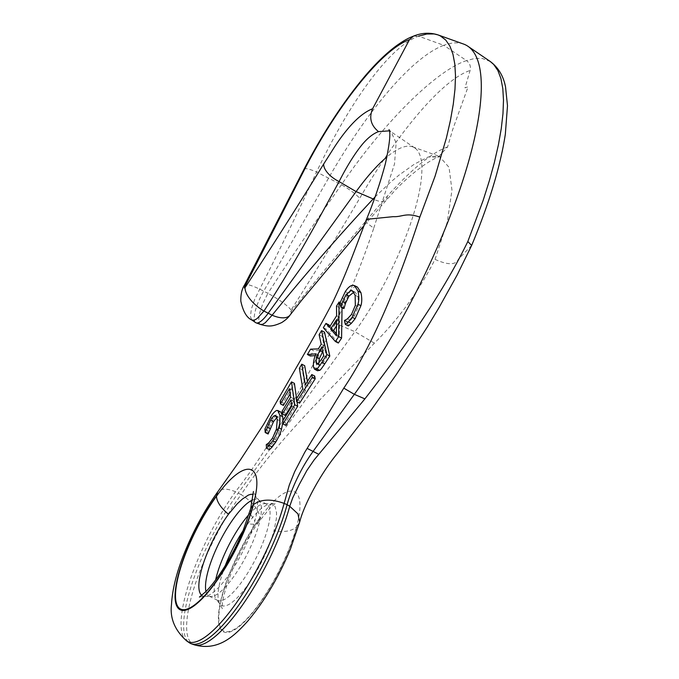 <?xml version="1.0" encoding="UTF-8"?>
<svg xmlns="http://www.w3.org/2000/svg" width="679" height="679" viewBox="0 0 679 679"><rect width="100%" height="100%" fill="white"/><g stroke="black" fill="none" stroke-linecap="round" stroke-linejoin="round"><path stroke-width="0.51" stroke-dasharray="3.4 2.55" d="M205.983 591.477A54.023 15.074 -63 0 0 208.945 596.001A54.023 15.074 -63 0 0 210.889 596.485A54.023 15.074 -63 0 0 253.369 540.586A54.023 15.074 -63 0 0 259.505 501.017A54.023 15.074 -63 0 0 257.969 499.727A54.023 15.074 -63 0 0 252.707 499.931M248.921 514.563A54.023 15.074 117 0 1 264.7 503.657A54.023 15.074 117 0 1 266.643 504.141A54.023 15.074 117 0 1 262.035 544.999A54.023 15.074 117 0 1 217.619 600.414A54.023 15.074 117 0 1 216.083 599.133A54.023 15.074 117 0 1 215.625 579.959M471.65 245.433L458.232 259.454C456.865 262.909 451.645 267.017 435.052 259.353C418.739 291.376 398.514 319.3 374.384 343.133C328.101 392.292 278.093 439.109 241.096 494.584C252.698 502.027 258.954 509.759 259.845 517.797L259.845 518.255C287.37 478.576 308.665 483.075 296.46 527.04C291.367 531.258 283.881 532.48 274.01 530.715L276.37 518.646L276.574 512.925L275.139 506.695L273.892 504.989L272.092 504.03L267.254 504.65L261.517 508.189L254.243 515.395L247.64 523.967M366.049 220.42L367.059 223.162L373.747 228.136C362.306 262.637 349.507 294.346 335.358 323.263L354.888 331.675L238.295 492.937A104.659 29.197 -63 0 0 199.227 564.181A104.659 29.197 -63 0 0 189.407 642.809M255.669 322.635A27.007 7.537 117 0 1 258.207 302.342A27.007 7.537 117 0 1 263.715 291.079L328.712 177.847A218.112 60.847 117 0 1 443.786 45.306L418.544 36.157C390.06 46.299 350.16 101.154 316.55 172.016C298.76 210.575 279.816 249.626 259.726 289.161L254.676 299.371L251.315 309.268L250.441 316.694L251.858 320.03M435.052 259.353L447.3 221.957L451.959 190.086L449.048 167.365L439.415 156.416L428.262 156.951L438.345 157.019L447.588 146.927L452.715 129.519L468.06 86.887A213.291 62.264 -65.7 0 0 464.979 87.88L470.106 70.489C471.022 66.432 469.834 63.13 466.524 60.592L474.765 58.453L482.082 58.386L490.289 61.517M375.02 197.012L390.722 182.014L399.167 174.987L414.462 164.097L428.262 156.951M374.384 343.133L354.888 331.675A128.297 35.792 -63 0 0 402.783 244.338A128.297 35.792 -63 0 0 414.818 147.963A128.297 35.792 -63 0 0 412.543 146.8A128.297 35.792 -63 0 0 386.971 156.891M463.579 44.059A243.082 67.815 -63 0 0 443.786 45.306L466.524 60.592C437.166 70.285 386.003 119.402 341.452 184.696C316.694 219.707 292.174 255.915 267.899 293.328L259.726 289.161A25.318 4.303 -150.2 0 0 244.533 285.01L244.533 285.01M276.446 429.128L279.349 430.605L280.189 421.031L278.628 417.186L276.896 417.475M266.448 444.346L269.351 445.823L271.702 444.261L275.402 439.678C277.736 435.494 279.052 432.464 279.349 430.605M264.92 429.018L267.815 430.494L273.357 418.977C275.666 414.979 277.711 412.637 279.476 411.958L280.783 412.017M268.103 434.008L267.815 430.494M267.263 423.662L270.166 425.139M266.244 444.669L269.351 445.823M269.436 449.693L269.139 446.137M282.905 420.734L282.778 422.542M340.094 302.545L342.004 303.521L342.046 307.706M323.34 327.702L326.268 329.196L328.891 324.893M338.329 343.022L326.268 329.196M336.623 319.648L339.551 321.142L336.546 325.835M336.504 306.127L339.449 307.629L342.004 303.521M336.614 315.769L339.542 317.263L339.449 307.629M329.29 327.38L332.218 328.874L339.542 317.263M330.011 326.234L332.218 328.874M336.334 335.689L339.254 337.183L339.551 321.142M336.377 333.805L339.254 337.183M318.85 363.044L319.393 365.2L320.844 365.353L324.078 361.33A2040.921 1732.876 -0.9 0 1 326.641 357.332L324.723 348.369A5987.795 5084.038 -0.9 0 1 322.797 351.476M317.925 363.868L320.844 365.353M317.517 370.742L316.414 368.604C316.058 363.969 316.906 359.539 318.96 355.329L315.328 355.584M316.041 353.844L318.96 355.329M323.722 355.847L326.641 357.332M321.804 346.876L324.723 348.369M319.122 334.705L322.041 336.198A2052.948 1743.095 -0.9 0 1 324.503 332.107M321.209 344.219L324.138 345.713L322.041 336.198M318.358 348.896L321.277 350.381L324.138 345.713M310.558 349.176L313.477 350.661L321.277 350.381M310.328 356L313.477 350.661M342.012 297.767L344.957 299.269L348.234 293.158C350.754 289.254 353.216 287.124 355.618 286.767L357.468 287.115M344.423 320.522L347.359 322.016L350.339 320.352L354.421 315.956L358.283 306.84L358.071 296.731L355.321 292.293L353.751 292.029M348.31 325.903L347.359 322.016M344.635 320.208L347.563 321.702M339.839 303.207L342.776 304.71L344.957 299.269M343.863 308.631L342.776 304.71M355.338 305.346L358.283 306.84M296.307 398.989L299.21 400.466L305.686 390.272L302.282 369.817L304.693 365.701M299.6 403.173L299.21 400.466M302.783 388.795L305.686 390.272M299.371 368.332L302.282 369.817M305.329 384.755L308.241 386.232L314.691 376.03M307.426 381.437L308.241 386.232M296.57 398.573L297.037 401.866M282.6 421.226L285.511 422.703L294.754 407.604L293.88 401.348L291.681 404.939M285.876 425.41A1499.24 672.575 -144.6 0 1 285.511 422.703M291.843 406.127L294.754 407.604M290.977 399.872L293.88 401.348M280.181 401.264L283.084 402.749L294.406 383.363M283.381 405.414A2135.803 958.137 -144.6 0 1 283.084 402.749M289.475 388.711L292.386 390.187L290.171 393.896M290.612 397.173L293.515 398.649L292.386 390.187M282.082 411.296L284.985 412.773L293.515 398.649M285.316 415.455L284.985 412.773M335.358 323.263C304.175 380.104 276.862 438.481 235.494 491.732C226.828 488.235 220.896 488.294 217.687 491.902M373.747 228.136L394.507 163.962L396.137 142.879L391.011 131.734L389.322 130.852M264.7 503.657L270.972 503.877L275.742 503.164L270.692 507.366L258.869 521.676L259.845 518.255A78.492 21.898 117 0 0 230.537 571.684A78.492 21.898 117 0 0 230.953 630.961A78.492 21.898 117 0 0 288.388 550.525A78.492 21.898 117 0 0 296.451 527.048L299.6 522.304M413.435 36.148L418.544 36.157M250.5 509.191L250.721 514.546L254.854 520.954L256.687 513.876L257.562 506.195L257.392 500.398L255.669 496.103L253.284 494.414M447.588 146.927C431.878 152.58 411.746 169.029 387.191 196.29C354.345 234.094 322.372 272.398 291.257 311.186C290.493 311.924 290.425 311.568 291.053 310.116C314.284 273.637 337.14 236.419 359.615 198.446C395.849 135.834 441.452 79.816 470.106 70.489M387.191 196.29A19.649 8.623 -139.7 0 1 386.173 199.999A19.649 8.623 -139.7 0 1 386.173 200.008A19.649 8.623 -139.7 0 1 374.146 199.431M258.869 521.676L257.069 523.356L254.633 524.264L247.648 523.967A56.747 15.829 -63 0 0 242.98 530.817M225.275 565.59A56.747 15.829 -63 0 0 220.021 604.166A56.747 15.829 -63 0 0 268.281 547.299A56.747 15.829 -63 0 0 274.01 530.715M186.793 641.027A104.26 29.087 -63 0 1 196.571 562.704A104.26 29.087 -63 0 1 235.494 491.732L241.096 494.584A104.26 29.087 -63 0 0 202.172 565.556A104.26 29.087 -63 0 0 194.245 644.821M259.845 517.797A79.341 22.135 -63 0 0 230.223 571.803A79.341 22.135 -63 0 0 230.648 631.716A79.341 22.135 -63 0 0 288.702 550.406A79.341 22.135 -63 0 0 296.85 526.683M291.053 310.116A25.318 4.303 29.9 0 0 267.899 293.328L262.841 303.538L259.488 313.426L258.614 320.853L259.327 323.433L260.498 324.435M201.824 595.356A56.747 15.829 -63 0 0 204.506 596.264A56.747 15.829 -63 0 0 249.125 537.547A56.747 15.829 -63 0 0 254.854 520.954M272.508 438.201L275.402 439.678M277.287 419.554L280.189 421.031M276.446 416.414L277.753 417.084M270.454 417.5L273.357 418.977M268.808 442.793L271.702 444.261M276.574 410.472L279.476 411.958M318.154 363.698L319.003 364.131M321.159 359.845L324.078 361.33M313.494 367.118L316.414 368.604M352.664 285.265L355.618 286.767M345.288 291.656L348.234 293.158M347.41 318.867L350.339 320.352M351.484 314.462L354.421 315.956M353.487 291.69L354.082 291.995M355.134 295.238L358.071 296.731M304.056 169.173A20.362 3.701 -151.8 0 1 316.55 172.016L341.452 184.696A20.362 3.361 31.6 0 1 359.615 198.446M291.257 311.186A25.318 11.874 -144.1 0 1 290.111 314.988M217.619 600.414L208.945 596.001M258.758 521.828C248.522 536.164 239.67 552.324 232.21 570.309C225.224 589.016 221.923 600.94 222.313 606.084L222.356 608.74L220.021 604.166L216.083 599.133M412.543 146.8L439.415 156.425M199.422 597.07L204.506 596.264L210.889 596.485M275.725 415.709L278.628 417.186M319.758 365.548L316.838 364.063M352.376 290.79L355.321 292.293M414.818 147.963L391.011 131.734L388.991 129.613M364.122 225.453L395.509 189.823C399.906 185.384 402.961 182.133 412.476 173.994C422.839 165.396 431.462 159.735 438.345 157.019L440.119 156.577L439.423 156.425M259.505 501.017L255.669 496.111L253.42 491.511M266.643 504.141L257.969 499.727"/><path stroke-width="1.02" d="M252.707 499.931A54.023 15.074 -63 0 0 213.554 555.15A54.023 15.074 -63 0 0 205.983 591.477M215.625 579.959A54.023 15.074 117 0 1 222.22 559.564A54.023 15.074 117 0 1 248.921 514.563M276.361 535.96A104.659 29.197 -63 0 0 287.115 504.658L289.729 506.262L292.759 497.758L299.337 484.348L306.857 470.513L314.131 459.912L364.895 398.879C400.143 353.428 440.926 296.867 467.814 241.546L471.659 245.416L457.154 274.995L438.897 307.808L427.21 327.168L396.4 374.392L371.481 409.522L336.309 454.76C319.868 474.944 303.844 505.235 299.685 521.99L297.903 513.859L289.729 506.262A104.26 29.087 -63 0 1 279.018 537.445A104.26 29.087 -63 0 1 194.245 644.821L191.266 643.751A104.659 29.197 -63 0 0 276.361 535.96M364.895 398.879L354.336 394.338L312.832 451.739A54.023 15.074 -63 0 0 292.666 488.507A54.023 15.074 -63 0 0 287.115 504.658L284.128 503.411L289.322 485.001L294.678 471.676L304.71 452.384L343.795 388.133C375.521 340.892 400.483 276.277 419.826 217.11C405.728 212.196 402.367 217.153 393.243 216.652L368.425 219.147L366.049 220.42C356.865 244.024 346.519 273.679 332.795 302.113C323.637 319.622 313.155 338.549 301.34 358.894L263.579 424.443L240.341 460.014L217.645 491.961L216.508 496.188C244.712 456.857 265.735 461.211 253.123 504.972L253.513 504.616C260.974 499.09 271.176 498.683 284.128 503.411A104.26 29.087 -63 0 1 273.416 534.585A104.26 29.087 -63 0 1 186.793 641.027L189.407 642.809A104.659 29.197 -63 0 0 191.266 643.751M343.795 388.133L354.336 394.338A243.082 67.815 -63 0 0 445.084 228.865A243.082 67.815 -63 0 0 467.89 46.248A243.082 67.815 -63 0 0 463.579 44.059L438.057 34.918L440.425 35.962L445.713 40.027L449.897 46.104L452.935 54.15L454.811 64.064L455.499 75.776L454.989 89.153L453.292 104.074L450.423 120.395L446.409 137.956L435.103 176.124L419.826 217.11M386.971 156.891A128.297 35.792 -63 0 0 356.119 191.597L268.027 313.443A27.007 7.537 117 0 1 256.153 322.881A27.007 7.537 117 0 1 255.669 322.635L251.858 320.03L254.328 320.191L257.078 318.612L263.944 311.05C292.411 267.28 314.827 226.149 339.084 181.59C347.105 165.854 354.896 153.395 362.467 144.186C367.942 137.761 373.289 133.568 378.517 131.624C370.827 125.369 368.867 117.747 372.618 108.759L409.505 39.637L413.435 36.148C421.837 32.762 430.036 32.354 438.057 34.918L434.093 33.95L426.777 34.018L418.544 36.157M372.618 108.759C361.126 113.172 348.548 125.717 334.874 146.401L323.713 163.97C298.132 205.474 271.906 246.698 245.034 287.65A25.318 11.883 35.8 0 0 263.944 311.05L272.118 315.209A25.318 11.874 -144.1 0 0 290.111 314.988L290.111 314.988C288.507 317.492 285.698 320.021 281.683 322.584C271.948 327.023 268.137 326.582 260.498 324.435L262.493 324.35L265.243 322.771L272.118 315.209C304.548 275.139 338.235 236.385 373.178 198.947L375.02 197.012M253.284 494.414L250.95 494.278L248.429 495.059L242.437 499.006L237.166 503.886L228.5 514.224A23.799 11.17 -144.1 0 1 216.508 496.188A78.492 21.898 117 0 0 187.2 549.625A78.492 21.898 117 0 0 187.616 608.893A78.492 21.898 117 0 0 245.051 528.457A78.492 21.898 117 0 0 253.114 504.981M270.454 417.5L264.92 429.018L265.2 432.531L270.658 420.114C272.746 416.923 274.146 415.421 274.851 415.607L275.725 415.709L277.287 419.554L276.446 429.128L272.508 438.201L268.808 442.793L266.244 444.669L266.541 448.225L272.754 440.764C275.844 435.629 277.787 431.292 278.594 427.753C279.748 424.434 280.164 420.276 279.85 415.285L277.881 410.54L276.574 410.472C274.35 411.703 272.313 414.046 270.454 417.5M276.896 417.475L273.561 421.591L268.103 434.008L265.2 432.531M267.203 427.193L270.106 428.67M265.387 432.234L268.281 433.711M266.541 448.225L269.436 449.693L272.16 446.986L269.266 445.509M282.778 422.542L281.505 429.23C280.826 432.472 278.874 436.809 275.657 442.241L272.16 446.986M277.881 410.54L280.783 412.017L282.753 416.762L282.905 420.734M339.059 302.019L336.504 306.127L336.614 315.769L329.29 327.38L325.962 323.399L323.34 327.702L335.401 341.529L338.668 336.614L339.059 302.019L340.094 302.545M338.668 336.614L341.588 338.1L338.329 343.022L335.401 341.529M342.046 307.706L341.588 338.1M325.962 323.399L328.891 324.893L330.011 326.234M330.639 329.018L336.623 319.648L336.334 335.689L330.639 329.018L333.567 330.503L336.377 333.805M336.546 325.835L333.567 330.503M307.409 354.506L316.041 353.844C313.978 358.105 313.129 362.527 313.494 367.118L314.598 369.257L316.686 368.833C316.991 369.223 318.714 367.059 321.863 362.357A2105.307 1787.544 -0.9 0 1 326.896 354.565L321.574 330.614A2032.408 1725.645 179.1 0 0 319.122 334.705L321.209 344.219L318.358 348.896L310.558 349.176L307.409 354.506L310.328 356L315.328 355.584M321.159 359.845L317.925 363.868L316.838 364.063L316.083 362.645L316.414 357.196L321.804 346.876L323.722 355.847A2042.296 1734.047 179.1 0 0 321.159 359.845M322.797 351.476A5987.795 5084.038 -0.9 0 1 322.517 351.934L319.334 358.682L318.85 363.044M316.414 357.196L319.334 358.682M326.896 354.565L329.816 356.051A2100.139 1783.156 179.1 0 0 324.774 363.842C321.591 368.604 319.86 370.759 319.597 370.318L317.517 370.742L314.598 369.266M321.574 330.614L324.503 332.107L329.816 356.051M342.623 301.637L346.078 294.567L351.136 290.493L352.376 290.79L355.134 295.238L355.338 305.346L351.484 314.462L347.41 318.867L344.423 320.522L345.382 324.418L348.429 321.863L352.172 317.254L357.977 304.217C359.098 300.483 359.098 296.12 357.986 291.121L354.523 285.613L352.664 285.265C350.262 285.63 347.809 287.752 345.288 291.656L339.839 303.207L340.917 307.137L343.863 308.631L341.104 306.84L342.623 301.637L345.56 303.14L344.049 308.342M354.523 285.613L357.468 287.115L360.922 292.615C362.034 297.682 362.034 302.045 360.914 305.711L355.109 318.748L351.349 323.357L348.31 325.903L345.382 324.418M348.429 321.863L351.349 323.357M354.082 291.995L349.023 296.061L345.56 303.14M301.773 364.216L299.371 368.332L302.783 388.795L296.307 398.989L296.698 401.696L312.289 377.32A2446.31 1097.434 35.4 0 0 311.78 374.545L305.329 384.755L301.773 364.216L304.693 365.701L307.426 381.437M296.698 401.696L299.6 403.173L315.2 378.806L312.289 377.32M311.78 374.545L314.691 376.03A2392.66 1073.372 -144.6 0 1 315.2 378.806M291.495 381.887L280.181 401.264A2161.13 969.502 35.4 0 0 280.478 403.929L289.475 388.711L290.612 397.173L282.082 411.296L282.413 413.978L290.977 399.872L291.843 406.127L282.6 421.226A1495.803 671.03 35.4 0 0 282.973 423.925L294.762 404.786L291.495 381.887L294.406 383.363L296.57 398.573M294.762 404.786L297.665 406.263L285.876 425.41L282.973 423.925M297.037 401.866L297.665 406.263M282.413 413.978L285.316 415.455L291.681 404.939M280.478 403.929L283.381 405.414L290.171 393.896M389.322 130.852L378.517 131.624M194.245 644.821C218.944 651.738 235.019 635.06 247.512 621.395C264.326 601.509 278.645 577.362 290.459 548.955L299.685 521.99M471.659 245.416C489.194 203.335 500.423 166.262 505.337 134.213L507.493 105.754L505.549 87.039C503.47 76.107 498.378 67.603 490.289 61.517L493.701 64.463L497.885 70.54L500.924 78.577L502.799 88.499L503.487 100.203L502.978 113.588L501.28 128.509L498.411 144.831L494.397 162.391L489.27 181.03L483.092 200.56L467.814 241.546M245.034 287.65C244.262 288.388 244.194 288.032 244.83 286.58L304.158 170.217C336.937 105.839 381.759 49.423 409.505 39.637M323.713 163.97A19.649 9.455 30.9 0 0 339.084 181.59L356.119 191.597L373.178 198.947A19.649 8.623 -139.7 0 0 374.146 199.431M253.123 504.981L250.763 508.376L243.379 529.832C237.209 544.813 229.842 558.825 221.269 571.879C215.684 580.248 210.575 586.8 205.941 591.528L199.422 597.07M242.98 530.817A56.747 15.829 -63 0 0 226.463 562.602A56.747 15.829 -63 0 0 225.275 565.59M318.443 454.149L307.231 448.446M228.492 514.215A56.747 15.829 -63 0 0 207.307 552.842A56.747 15.829 -63 0 0 201.824 595.356M216.508 495.729A79.341 22.135 -63 0 0 186.886 549.735A79.341 22.135 -63 0 0 187.311 609.649A79.341 22.135 -63 0 0 245.365 528.338A79.341 22.135 -63 0 0 253.513 504.616M274.851 415.607L276.446 416.414M270.658 420.114L273.561 421.591M272.754 440.764L275.657 442.241M278.594 427.753L281.505 429.23M279.85 415.285L282.753 416.762M319.588 350.449L322.517 351.934M316.083 362.645L318.154 363.698M321.863 362.357L324.774 363.842M316.686 368.833L319.597 370.318M357.986 291.121L360.922 292.615M357.977 304.217L360.914 305.711M352.172 317.254L355.109 318.748M346.078 294.567L349.023 296.061M351.136 290.493L353.487 291.69M304.158 170.217A20.362 3.701 -151.8 0 1 304.056 169.173L304.056 169.173C323.374 132.201 343.998 100.815 365.922 75.004C376.624 62.578 386.801 52.818 396.46 45.722C405.652 39.246 409.267 37.829 413.401 36.157M244.83 286.58A25.318 4.303 -150.2 0 1 244.533 285.01L244.542 285.002C241.928 288.855 240.689 294.236 240.824 301.137C243.048 311.466 246.732 317.764 251.858 320.03M260.498 324.435L256.153 322.881M217.645 491.961C204.905 509.785 194.058 529.535 185.129 551.187C176.922 571.064 172.381 588.786 171.507 604.361C169.742 618.179 174.834 630.401 186.793 641.027M490.289 61.517L467.89 46.248M366.057 220.403C373.985 201.323 380.461 182.295 385.468 163.308C389.67 143.753 390.841 132.524 388.991 129.613L388.999 129.621M304.056 169.173L244.542 285.002M250.653 508.673L253.42 491.511M290.111 314.988L301.434 300.517L364.122 225.453"/></g></svg>
